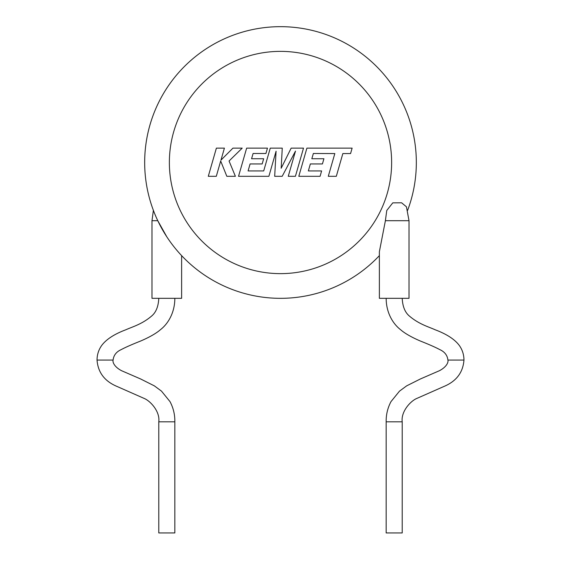 <?xml version="1.0" encoding="UTF-8"?>
<svg xmlns="http://www.w3.org/2000/svg" width="561" height="561" viewBox="0 0 561 561"><rect width="100%" height="100%" fill="white"/><g stroke="black" fill="none" stroke-linecap="round" stroke-linejoin="round"><path stroke-width="0.84" d="M402.216 298.326C402.609 306.551 405.035 312.491 409.481 316.131C419.13 324.356 429.067 326.965 435.055 329.735C446.689 334.09 454.796 339.363 459.375 345.562C462.411 349.896 463.94 354.734 463.961 360.071L447.909 360.071C448.555 362.252 446.563 366.957 439.459 370.695L420.364 378.977L406.634 385.87L399.509 391.129L391.003 401.606C387.651 407.924 386.038 414.663 386.164 421.809L386.164 532.943L402.216 532.95L402.216 421.816L386.164 421.809M394.194 298.326L409.011 298.326L409.011 220.697L385.393 220.697L379.369 251.714L379.376 298.326L394.194 298.326M174.836 298.326C174.808 313.283 167.592 324.202 160.495 329.63C157.108 332.673 150.495 336.838 140.488 341.088C131.765 344.552 125.362 347.378 121.281 349.573C116.365 351.768 113.638 355.267 113.091 360.071L97.039 360.071C97.979 372.518 104.697 381.34 117.2 386.529L143.812 398.275C150.383 400.792 160.173 411.571 158.784 421.816L158.784 532.95L174.836 532.943L174.836 421.809L158.784 421.816M153.384 210.375L151.989 220.697L151.989 298.326L181.624 298.326L181.624 255.634M144.668 162.501A135.832 135.832 0 0 1 280.5 26.669A135.832 135.832 0 0 1 407.616 210.375A135.832 135.832 0 0 0 280.5 26.669A135.832 135.832 0 0 0 230.403 288.754A135.832 135.832 0 0 0 379.376 255.634A135.832 135.832 0 0 1 176.575 249.961A135.832 135.832 0 0 0 379.376 255.634M409.011 220.697L406.437 206.799L401.592 202.794L392.777 202.858L386.767 210.473L385.393 220.697M166.806 236.826L157.774 220.697L151.989 220.697M216.385 148.132L208.292 176.301L216.301 176.301L220.683 161.007L226.826 176.301L235.396 176.301L229.056 161.007L242.205 148.132L232.934 148.132L220.964 160.144L224.407 148.132L216.385 148.132M303.508 148.132L291.159 148.132L281.173 168.251L282.26 148.132L270.262 148.132L263.705 170.937L248.095 170.937L250.087 163.938L262.176 163.938L263.663 158.735L251.573 158.735L253.095 153.49L265.928 153.49L267.457 148.132L246.644 148.132L238.537 176.301L268.88 176.301L276.082 151.225L274.68 176.301L282.19 176.301L295.493 151.098L288.256 176.301L295.409 176.301L303.508 148.132M313.354 153.497L334.826 153.567L328.29 176.301L336.312 176.301L342.848 153.567L350.562 153.567L352.126 148.132L306.902 148.132L298.803 176.301L320.086 176.301L321.607 170.937L308.347 170.937L310.345 163.938L322.428 163.938L323.914 158.735L311.832 158.735L313.354 153.497M391.634 162.501A111.134 111.134 0 0 0 280.5 51.367A111.134 111.134 0 0 0 169.366 162.501A111.134 111.134 0 0 0 280.5 273.635A111.134 111.134 0 0 0 391.634 162.501M407.616 210.375A135.832 135.832 0 0 0 416.332 162.501M463.961 360.071C463.021 372.518 456.303 381.34 443.8 386.529L417.188 398.275C410.617 400.792 400.827 411.571 402.216 421.816M113.091 360.071C112.445 362.252 114.437 366.957 121.541 370.695L140.636 378.977L154.366 385.87L161.491 391.129L169.997 401.606C173.349 407.924 174.962 414.663 174.836 421.809M158.784 298.326C158.391 306.551 155.965 312.491 151.519 316.131C141.87 324.356 131.933 326.965 125.945 329.735C114.311 334.09 106.204 339.363 101.625 345.562C98.589 349.896 97.06 354.734 97.039 360.071M386.164 298.326C386.192 313.283 393.408 324.202 400.505 329.63C403.892 332.673 410.505 336.838 420.512 341.088C429.235 344.552 435.638 347.378 439.719 349.573C444.635 351.768 447.362 355.267 447.909 360.071"/></g></svg>
